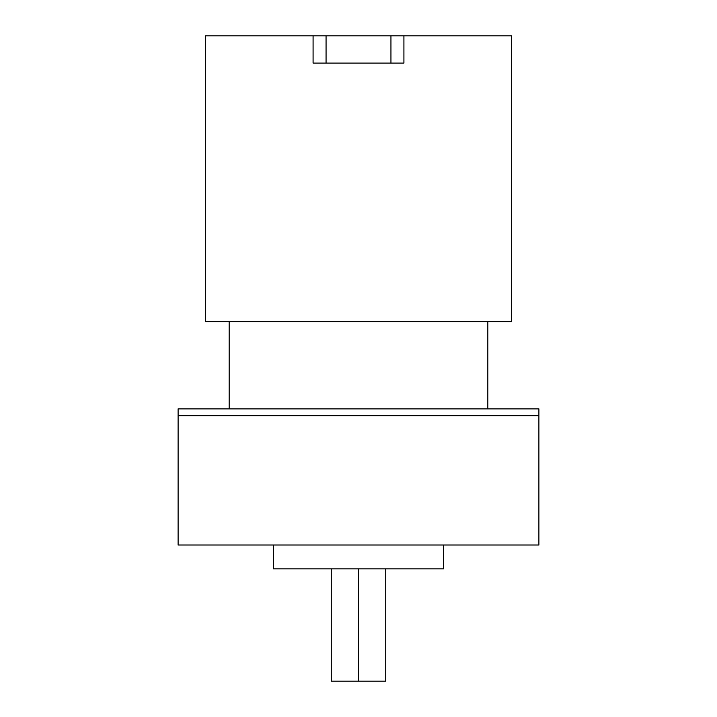<?xml version="1.0" encoding="UTF-8"?>
<svg xmlns="http://www.w3.org/2000/svg" width="717" height="717" viewBox="0 0 717 717"><rect width="100%" height="100%" fill="white"/><g stroke="black" fill="none" stroke-linecap="round" stroke-linejoin="round"><path stroke-width="1.08" d="M273.41 545.01L273.41 568.832L358.5 568.832L358.5 681.15L385.728 681.15L385.728 568.832M331.272 568.832L331.272 681.15L358.5 681.15M358.5 568.832L443.59 568.832L443.59 545.01M538.888 415.672L538.888 408.869L178.112 408.869L178.112 545.01L538.888 545.01L538.888 415.672L178.112 415.672M487.829 408.869L487.829 321.745M229.171 408.869L229.171 321.745M313.087 35.85L313.087 63.078L403.913 63.078L403.913 35.85L205.34 35.85L205.34 321.745L511.66 321.745L511.66 35.85L403.913 35.85M390.944 35.85L390.944 63.078M326.065 35.85L326.065 63.078"/></g></svg>
